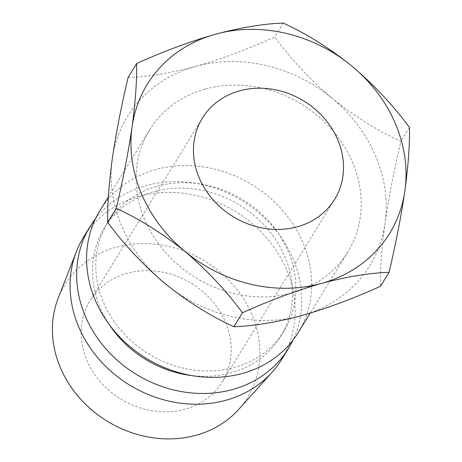 <?xml version="1.0" encoding="UTF-8"?>
<svg xmlns="http://www.w3.org/2000/svg" width="462" height="462" viewBox="0 0 462 462"><rect width="100%" height="100%" fill="white"/><g stroke="black" fill="none" stroke-linecap="round" stroke-linejoin="round"><path stroke-width="0.35" stroke-dasharray="2.31 1.73" d="M127.339 273.261A77.599 67.77 31.6 0 0 90.107 300.554A77.599 67.77 31.6 0 0 100.589 381.999A77.599 67.77 31.6 0 0 185.043 409.205A77.599 67.77 31.6 0 0 222.274 381.912A77.599 67.77 31.6 0 0 211.792 300.467A77.599 67.77 31.6 0 0 127.339 273.261M205.388 89.045A116.401 101.657 -148.4 0 1 332.068 129.862A116.401 101.657 -148.4 0 1 347.794 252.027A116.401 101.657 -148.4 0 1 291.944 292.966A116.401 101.657 -148.4 0 1 165.263 252.154A116.401 101.657 -148.4 0 1 149.538 129.989A116.401 101.657 -148.4 0 1 205.388 89.045M100 210.464A116.401 101.657 -148.4 0 1 155.844 169.525A116.401 101.657 -148.4 0 1 282.53 210.343A116.401 101.657 -148.4 0 1 298.25 332.507M157.351 186.215A103.471 90.361 -148.4 0 1 269.958 222.499A103.471 90.361 -148.4 0 1 283.934 331.092A103.471 90.361 -148.4 0 1 234.292 367.481A103.471 90.361 -148.4 0 1 121.685 331.202A103.471 90.361 -148.4 0 1 107.71 222.609A103.471 90.361 -148.4 0 1 157.351 186.215M109.303 324.653A103.471 90.361 -148.4 0 1 104.406 227.974A103.471 90.361 -148.4 0 1 154.048 191.586A103.471 90.361 -148.4 0 1 266.655 227.864A103.471 90.361 -148.4 0 1 280.63 336.457A103.471 90.361 -148.4 0 1 230.994 372.846A103.471 90.361 -148.4 0 1 192.111 375.629M95.472 218.78A116.401 101.657 -148.4 0 1 145.94 185.62A116.401 101.657 -148.4 0 1 269.011 222.476A116.401 101.657 -148.4 0 1 292.868 340.286M83.483 237.289A116.401 101.657 -148.4 0 1 139.333 196.35A116.401 101.657 -148.4 0 1 266.014 237.168A116.401 101.657 -148.4 0 1 281.739 359.332M58.195 298.181A107.346 93.751 -148.4 0 1 116.274 247.205A107.346 93.751 -148.4 0 1 238.352 291.297A107.346 93.751 -148.4 0 1 238.767 409.332M128.078 77.483C147.569 76.859 170.132 73.158 195.767 66.389A142.267 124.249 31.6 0 0 112.254 159.032A142.267 124.249 31.6 0 0 165.153 283.656A142.267 124.249 31.6 0 0 301.565 315.627A142.267 124.249 31.6 0 0 385.077 222.979A142.267 124.249 31.6 0 0 332.178 98.36C354.556 116.343 377.466 130.7 400.901 141.424C394.213 169.681 388.94 196.864 385.077 222.979C381.71 248.065 380.18 269.167 380.492 286.273M195.767 66.389A142.267 124.249 -148.4 0 1 332.178 98.36C309.99 79.429 290.829 58.992 274.699 37.029C248.192 49.093 221.881 58.882 195.767 66.389M283.27 23.1L274.699 37.029M409.476 127.495L400.901 141.424M202.396 118.133L90.107 300.554M347.794 252.027L310.169 313.138M283.934 331.092L280.63 336.457M107.71 222.609L104.406 227.974M149.538 129.989L108.374 196.858M334.569 199.497L222.274 381.912"/><path stroke-width="0.69" d="M239.628 90.841A77.599 67.77 31.6 0 0 202.396 118.133A77.599 67.77 31.6 0 0 212.884 199.578A77.599 67.77 31.6 0 0 297.337 226.79A77.599 67.77 31.6 0 0 334.569 199.497A77.599 67.77 31.6 0 0 324.081 118.053A77.599 67.77 31.6 0 0 239.628 90.841M310.169 313.138L298.25 332.507A116.401 101.657 -148.4 0 1 242.406 373.446A116.401 101.657 -148.4 0 1 115.725 332.628A116.401 101.657 -148.4 0 1 100 210.464L108.374 196.858M292.868 340.286A116.401 101.657 -148.4 0 1 288.346 348.602A116.401 101.657 -148.4 0 1 232.496 389.541A116.401 101.657 -148.4 0 1 105.815 348.723A116.401 101.657 -148.4 0 1 90.09 226.559A116.401 101.657 -148.4 0 1 95.472 218.78M288.346 348.602L281.739 359.332A116.401 101.657 -148.4 0 1 272.153 372.158A116.401 101.657 -148.4 0 1 225.895 400.271A116.401 101.657 -148.4 0 1 105.411 366.071A116.401 101.657 -148.4 0 1 76.351 251.628A116.401 101.657 -148.4 0 1 83.483 237.289L90.09 226.559M272.153 372.158L238.767 409.332A107.346 93.751 -148.4 0 1 196.102 435.262A107.346 93.751 -148.4 0 1 84.996 403.724A107.346 93.751 -148.4 0 1 58.195 298.181L76.351 251.628M192.111 375.629A103.471 90.361 -148.4 0 1 109.303 324.653M389.068 272.337L380.492 286.273C353.95 298.348 327.645 308.131 301.565 315.627C275.901 322.407 253.338 326.103 233.876 326.721C210.718 316.175 187.809 301.819 165.153 283.656C143.203 264.974 124.041 244.531 107.669 222.326C107.334 205.486 108.865 184.39 112.254 159.032C116.054 133.247 121.327 106.064 128.078 77.483L136.654 63.548C136.989 80.394 135.464 101.49 132.068 126.842A142.267 124.249 31.6 0 0 184.967 251.461A142.267 124.249 31.6 0 0 321.379 283.437A142.267 124.249 31.6 0 0 404.891 190.789A142.267 124.249 31.6 0 0 351.998 66.17A142.267 124.249 31.6 0 0 215.587 34.194A142.267 124.249 31.6 0 0 132.068 126.842C128.274 152.627 122.996 179.816 116.245 208.397C139.403 218.942 162.312 233.298 184.967 251.461C206.918 270.143 226.08 290.586 242.452 312.791C268.994 300.716 295.305 290.927 321.379 283.437C347.043 276.657 369.606 272.961 389.068 272.337C395.761 244.086 401.033 216.903 404.891 190.789C408.264 165.696 409.794 144.6 409.476 127.495C393.347 105.538 374.185 85.095 351.998 66.17C329.62 48.181 306.71 33.824 283.27 23.1C263.785 23.724 241.222 27.42 215.587 34.194C189.472 41.701 163.161 51.484 136.654 63.548M242.452 312.791L233.876 326.721M116.245 208.397L107.669 222.326"/></g></svg>
